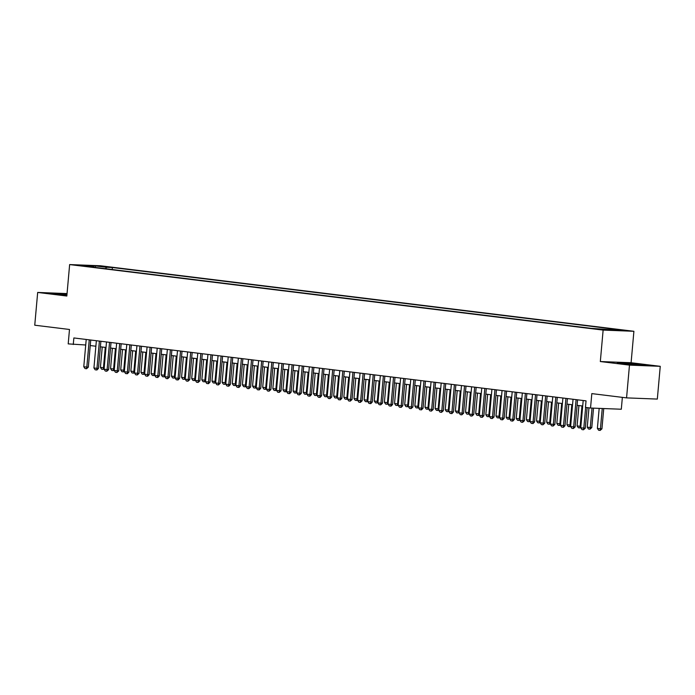 <?xml version="1.0" encoding="UTF-8"?>
<svg xmlns="http://www.w3.org/2000/svg" width="695" height="695" viewBox="0 0 695 695"><rect width="100%" height="100%" fill="white"/><g stroke="black" fill="none" stroke-linecap="round" stroke-linejoin="round"><path stroke-width="1.04" d="M79.829 265.646L86.693 266.124L79.829 265.646M633.901 331.289L100.41 265.768L69.639 264.569L603.13 330.09L633.901 331.289L631.095 362.738L600.324 361.539L629.479 365.118L660.25 366.317L631.095 362.738M660.25 366.317L657.322 399.078L626.56 397.879L591.819 393.613L590.533 408.035L621.304 409.233L622.364 397.366M67.05 293.585L37.678 292.439L34.75 325.208L69.491 329.473L68.197 343.886L85.72 344.989M629.479 365.118L626.56 397.879M590.533 408.035L585.459 407.409L586.041 400.859L73.861 337.952L73.27 344.512M603.451 329.508L594.572 328.778L603.425 329.769M94.199 267.314L93.921 266.793L88.1 266.567L591.158 328.344L620.774 330.438L609.619 329.065L615.44 329.291L112.382 267.514L106.561 267.288L105.51 268.704M93.921 266.793L82.766 265.421L95.406 265.916L106.561 267.288M600.324 361.539L603.13 330.09M37.678 292.439L66.833 296.027L69.639 264.569M90.254 345.545L95.867 346.24M100.393 346.796L106.005 347.483M110.54 348.039L116.152 348.725M120.678 349.281L126.29 349.976M130.825 350.532L136.437 351.218M140.963 351.774L146.576 352.461M151.11 353.017L156.722 353.712M161.249 354.268L166.861 354.954M171.387 355.51L177.008 356.205M181.534 356.761L187.146 357.447M191.672 358.003L197.293 358.69M201.819 359.245L207.431 359.94M211.958 360.496L217.57 361.183M222.105 361.739L227.717 362.425M232.243 362.981L237.855 363.676M242.39 364.232L248.002 364.918M252.528 365.474L258.14 366.169M262.675 366.725L268.287 367.412M272.814 367.968L278.426 368.654M282.961 369.21L288.573 369.905M293.099 370.461L298.711 371.147M303.237 371.703L308.858 372.39M313.384 372.946L318.996 373.641M323.522 374.197L329.143 374.883M333.669 375.439L339.282 376.134M343.808 376.69L349.429 377.376M353.955 377.932L359.567 378.619M364.093 379.175L369.705 379.87M374.24 380.426L379.852 381.112M384.378 381.668L389.991 382.354M394.525 382.91L400.138 383.605M404.664 384.161L410.276 384.848M414.811 385.404L420.423 386.09M424.949 386.655L430.561 387.341M435.096 387.897L440.708 388.583M445.234 389.139L450.847 389.834M455.373 390.39L460.993 391.077M465.52 391.632L471.132 392.319M475.658 392.875L481.279 393.57M485.805 394.126L491.417 394.812M495.943 395.368L501.555 396.054M506.09 396.61L511.702 397.305M516.229 397.861L521.841 398.548M526.376 399.104L531.988 399.799M536.514 400.355L542.126 401.041M546.661 401.597L552.273 402.283M556.799 402.839L562.411 403.534M566.946 404.09L572.558 404.777M577.085 405.333L582.697 406.019M608.942 329.977L609.619 329.065M112.199 269.53L112.382 267.514M95.406 265.916L95.476 267.471M640.946 364.458L617.256 362.721L636.837 365.118L646.098 365.483L640.92 364.771M66.998 294.202L51.821 293.281L66.902 295.253M585.65 407.435L583.8 428.137L585.294 428.198L583.513 429.771L581.993 429.588L580.759 427.764L583.192 400.502M587.136 407.618L585.294 428.198M580.759 427.764L583.8 428.137L583.513 429.771M599.177 408.365L597.387 428.415L600.437 428.789L602.244 408.486M601.931 428.841L600.141 430.422L600.437 428.789L601.931 428.841L603.738 408.547M600.141 430.422L598.621 430.231L597.387 428.415M636.281 365.066L640.156 365.144L637.063 364.571L624.979 363.98M619.071 363.077L644.135 365.405M66.955 294.637L59.544 294.541M53.637 293.637L66.972 294.48M576.094 399.634L573.662 426.895L575.156 426.947L573.366 428.528L571.846 428.337L570.612 426.522L573.045 399.26M577.58 399.816L575.156 426.947M570.612 426.522L573.662 426.895L573.366 428.528M565.947 398.391L563.515 425.644L565.009 425.705L563.48 427.286L561.708 427.095L560.474 425.27L562.907 398.018M567.433 398.574L565.009 425.705M560.474 425.27L563.515 425.644L563.228 427.277M555.809 397.14L553.376 424.402L554.871 424.463L553.081 426.035L551.561 425.844L550.327 424.028L552.768 396.767M557.294 397.323L554.871 424.463M550.327 424.028L553.376 424.402L553.081 426.035M545.662 395.898L543.229 423.151L544.732 423.212L542.943 424.793L541.422 424.602L540.189 422.777L542.621 395.524M547.147 396.081L544.732 423.212M540.189 422.777L543.229 423.151L542.943 424.793M588.969 407.843L587.249 427.164L590.29 427.538L592.027 408.087M591.784 427.599L590.003 429.171L590.29 427.538L591.784 427.599L593.521 408.147M590.003 429.171L588.483 428.989L587.249 427.164M578.926 405.559L577.102 425.922L580.151 426.296L581.967 405.932M580.803 427.216L579.856 427.929L580.151 426.296L580.89 426.322M579.856 427.929L578.336 427.738L577.102 425.922M568.779 404.316L566.964 424.671L570.004 425.045L571.82 404.69M570.664 425.974L569.718 426.687L570.004 425.045L570.743 425.079M569.718 426.687L568.197 426.495L566.964 424.671M558.641 403.065L556.825 423.429L559.866 423.802L561.682 403.439M560.526 424.723L559.579 425.436L559.866 423.802L560.604 423.828M559.579 425.436L558.05 425.253L556.825 423.429M535.524 394.647L533.091 421.908L534.585 421.969L533.048 423.55L531.275 423.359L530.05 421.535L532.483 394.274M537.009 394.83L534.585 421.969M530.05 421.535L533.091 421.908L532.804 423.542M548.494 401.823L546.678 422.186L549.719 422.56L551.535 402.197M550.379 423.481L549.432 424.193L549.719 422.56L550.457 422.586M549.432 424.193L547.912 424.002L546.678 422.186M525.377 393.405L522.944 420.666L524.447 420.718L522.657 422.299L521.137 422.108L519.903 420.293L522.336 393.031M526.862 393.587L524.447 420.718M519.903 420.293L522.944 420.666L522.657 422.299M538.356 400.581L536.54 420.935L539.581 421.309L541.396 400.954M540.241 422.239L539.294 422.942L539.581 421.309L540.319 421.344M539.294 422.942L537.765 422.76L536.54 420.935M515.238 392.162L512.806 419.415L514.3 419.476L512.762 421.066L510.99 420.866L509.765 419.042L512.198 391.789M516.724 392.345L514.3 419.476M509.765 419.042L512.806 419.415L512.519 421.048M528.209 399.33L526.393 419.693L529.434 420.067L531.258 399.703M530.094 420.988L529.147 421.7L529.434 420.067L530.172 420.093M529.147 421.7L527.627 421.517L526.393 419.693M505.091 390.911L502.659 418.173L504.162 418.234L502.624 419.815L500.852 419.624L499.618 417.799L502.051 390.538M506.577 391.094L504.162 418.234M499.618 417.799L502.659 418.173L502.372 419.806M518.07 398.087L516.255 418.451L519.295 418.824L521.111 398.461M519.956 419.745L519.009 420.458L519.295 418.824L520.034 418.85M519.009 420.458L517.488 420.267L516.255 418.451M494.953 389.669L492.52 416.931L494.015 416.983L492.234 418.564L490.713 418.373L489.48 416.557L491.912 389.296M496.439 389.852L494.015 416.983M489.48 416.557L492.52 416.931L492.234 418.564M507.923 396.836L506.108 417.2L509.148 417.573L510.973 397.21M509.809 418.503L508.862 419.207L509.148 417.573L509.887 417.608M508.862 419.207L507.341 419.024L506.108 417.2M484.806 388.427L482.373 415.68L483.876 415.74L482.339 417.321L480.566 417.13L479.333 415.306L481.765 388.053M486.3 388.609L483.876 415.74M479.333 415.306L482.373 415.68L482.087 417.313M497.785 395.594L495.969 415.958L499.01 416.331L500.826 395.968M499.67 417.252L498.723 417.964L499.01 416.331L499.748 416.357M498.723 417.964L497.203 417.773L495.969 415.958M474.668 387.176L472.235 414.437L473.729 414.498L471.948 416.07L470.428 415.879L469.195 414.064L471.627 386.802M476.153 387.358L473.729 414.498M469.195 414.064L472.235 414.437L471.948 416.07M487.638 394.352L485.822 414.707L488.872 415.08L490.687 394.725M489.523 416.01L488.576 416.722L488.872 415.08L489.601 415.115M488.576 416.722L487.056 416.531L485.822 414.707M464.529 385.934L462.097 413.186L463.591 413.247L461.801 414.828L460.281 414.637L459.048 412.813L461.48 385.56M466.015 386.116L463.591 413.247M459.048 412.813L462.097 413.186L461.801 414.828M477.5 393.101L475.684 413.464L478.725 413.838L480.54 393.474M479.385 414.759L478.438 415.471L478.725 413.838L479.463 413.864M478.438 415.471L476.918 415.289L475.684 413.464M467.361 391.858L465.537 412.222L468.586 412.595L470.402 392.232M469.238 413.516L468.291 414.229L468.586 412.595L469.325 412.621M468.291 414.229L466.771 414.038L465.537 412.222M457.214 390.616L455.399 410.971L458.439 411.344L460.255 390.99M459.1 412.274L458.153 412.978L458.439 411.344L459.178 411.379M458.153 412.978L456.632 412.795L455.399 410.971M454.382 384.683L451.95 411.944L453.444 412.005L451.915 413.586L450.143 413.395L448.909 411.57L451.342 384.309M455.868 384.865L453.444 412.005M448.909 411.57L451.95 411.944L451.663 413.577M444.244 383.44L441.812 410.702L443.306 410.754L441.516 412.335L439.996 412.144L438.762 410.328L441.195 383.067M445.73 383.623L443.306 410.754M438.762 410.328L441.812 410.702L441.516 412.335M434.097 382.198L431.665 409.451L433.159 409.511L431.378 411.092L429.858 410.901L428.624 409.077L431.056 381.824M435.583 382.38L433.159 409.511M428.624 409.077L431.665 409.451L431.378 411.092M447.076 389.365L445.252 409.729L448.301 410.102L450.117 389.739M448.953 411.023L448.006 411.735L448.301 410.102L449.04 410.128M448.006 411.735L446.485 411.553L445.252 409.729M423.959 380.947L421.526 408.208L423.02 408.269L421.483 409.85L419.711 409.659L418.477 407.835L420.909 380.573M425.444 381.129L423.02 408.269M418.477 407.835L421.526 408.208L421.231 409.841M436.929 388.123L435.113 408.486L438.154 408.86L439.97 388.496M438.814 409.781L437.867 410.493L438.154 408.86L438.892 408.886M437.867 410.493L436.347 410.302L435.113 408.486M413.812 379.705L411.379 406.966L412.882 407.018L411.092 408.599L409.572 408.408L408.339 406.592L410.771 379.331M415.297 379.887L412.882 407.018M408.339 406.592L411.379 406.966L411.092 408.599M426.791 386.88L424.975 407.235L428.016 407.609L429.831 387.254M428.676 408.538L427.72 409.242L428.016 407.609L428.754 407.644M427.72 409.242L426.2 409.06L424.975 407.235M403.673 378.462L401.241 405.715L402.735 405.776L401.197 407.366L399.425 407.166L398.2 405.341L400.633 378.089M405.159 378.645L402.735 405.776M398.2 405.341L401.241 405.715L400.945 407.348M416.644 385.629L414.828 405.993L417.869 406.367L419.684 386.003M418.529 407.287L417.582 408L417.869 406.367L418.607 406.393M417.582 408L416.062 407.809L414.828 405.993M393.526 377.211L391.094 404.473L392.597 404.533L391.059 406.115L389.287 405.923L388.053 404.099L390.486 376.838M395.012 377.394L392.597 404.533M388.053 404.099L391.094 404.473L390.807 406.106M406.506 384.387L404.69 404.742L407.73 405.115L409.546 384.761M408.391 406.045L407.444 406.757L407.73 405.115L408.469 405.15M407.444 406.757L405.915 406.566L404.69 404.742M383.388 375.969L380.956 403.23L382.45 403.282L380.669 404.864L379.14 404.672L377.915 402.848L380.347 375.595M384.874 376.151L382.45 403.282M377.915 402.848L380.956 403.23L380.669 404.864M396.358 383.136L394.543 403.5L397.583 403.873L399.408 383.51M398.244 404.794L397.297 405.506L397.583 403.873L398.322 403.899M397.297 405.506L395.776 405.324L394.543 403.5M373.241 374.727L370.809 401.979L372.312 402.04L370.774 403.621L369.002 403.43L367.768 401.606L370.2 374.344M374.727 374.909L372.312 402.04M367.768 401.606L370.809 401.979L370.522 403.613M386.22 381.894L384.405 402.257L387.445 402.631L389.261 382.267M388.105 403.552L387.158 404.264L387.445 402.631L388.184 402.657M387.158 404.264L385.629 404.073L384.405 402.257M363.103 373.476L360.67 400.737L362.165 400.789L360.384 402.37L358.863 402.179L357.63 400.363L360.062 373.102M364.588 373.658L362.165 400.789M357.63 400.363L360.67 400.737L360.384 402.37M376.073 380.652L374.257 401.006L377.298 401.38L379.123 381.025M377.958 402.309L377.011 403.013L377.298 401.38L378.037 401.415M377.011 403.013L375.491 402.831L374.257 401.006M352.956 372.233L350.523 399.486L352.026 399.547L350.237 401.128L348.716 400.937L347.483 399.112L349.915 371.86M354.441 372.416L352.026 399.547M347.483 399.112L350.523 399.486L350.237 401.128M342.817 370.982L340.385 398.244L341.879 398.305L340.341 399.886L338.578 399.695L337.344 397.87L339.777 370.609M344.303 371.165L341.879 398.305M337.344 397.87L340.385 398.244L340.098 399.877M332.679 369.74L330.238 397.001L331.741 397.054L329.951 398.635L328.431 398.443L327.197 396.628L329.63 369.366M334.165 369.922L331.741 397.054M327.197 396.628L330.238 397.001L329.951 398.635M365.935 379.401L364.119 399.764L367.16 400.138L368.976 379.774M367.82 401.058L366.873 401.771L367.16 400.138L367.898 400.164M366.873 401.771L365.353 401.588L364.119 399.764M355.788 378.158L353.972 398.522L357.013 398.895L358.837 378.532M357.673 399.816L356.726 400.529L357.013 398.895L357.751 398.921M356.726 400.529L355.206 400.337L353.972 398.522M345.65 376.916L343.834 397.271L346.875 397.644L348.69 377.289M347.535 398.574L346.588 399.278L346.875 397.644L347.613 397.679M346.588 399.278L345.067 399.095L343.834 397.271M322.532 368.498L320.1 395.75L321.594 395.811L320.056 397.401L318.293 397.201L317.059 395.377L319.491 368.124M324.018 368.68L321.594 395.811M317.059 395.377L320.1 395.75L319.813 397.384M335.503 375.665L333.687 396.028L336.736 396.402L338.552 376.038M337.388 397.323L336.441 398.035L336.736 396.402L337.475 396.428M336.441 398.035L334.921 397.853L333.687 396.028M312.394 367.247L309.961 394.508L311.456 394.569L309.918 396.15L308.146 395.959L306.912 394.135L309.344 366.873M313.879 367.429L311.456 394.569M306.912 394.135L309.961 394.508L309.666 396.141M325.364 374.423L323.549 394.777L326.589 395.151L328.405 374.796M327.249 396.081L326.303 396.793L326.589 395.151L327.328 395.186M326.303 396.793L324.782 396.602L323.549 394.777M302.247 366.004L299.814 393.266L301.309 393.318L299.528 394.899L298.007 394.708L296.774 392.892L299.206 365.631M303.732 366.187L301.309 393.318M296.774 392.892L299.814 393.266L299.528 394.899M315.226 373.172L313.402 393.535L316.451 393.909L318.267 373.545M317.102 394.83L316.156 395.542L316.451 393.909L317.189 393.935M316.156 395.542L314.635 395.359L313.402 393.535M292.108 364.762L289.676 392.015L291.17 392.076L289.633 393.657L287.86 393.466L286.627 391.641L289.059 364.389M293.594 364.945L291.17 392.076M286.627 391.641L289.676 392.015L289.381 393.648M305.079 371.929L303.263 392.293L306.304 392.666L308.12 372.303M306.964 393.587L306.017 394.3L306.304 392.666L307.042 392.692M306.017 394.3L304.497 394.108L303.263 392.293M281.962 363.511L279.529 390.772L281.023 390.825L279.242 392.406L277.722 392.215L276.488 390.399L278.921 363.137M283.447 363.693L281.023 390.825M276.488 390.399L279.529 390.772L279.242 392.406M271.823 362.269L269.391 389.521L270.885 389.582L269.095 391.163L267.575 390.972L266.341 389.148L268.774 361.895M273.309 362.451L270.885 389.582M266.341 389.148L269.391 389.521L269.095 391.163M261.676 361.018L259.244 388.279L260.747 388.34L259.209 389.921L257.437 389.73L256.203 387.906L258.636 360.644M263.162 361.2L260.747 388.34M256.203 387.906L259.244 388.279L258.957 389.912M294.941 370.687L293.116 391.042L296.166 391.415L297.981 371.06M296.817 392.345L295.87 393.057L296.166 391.415L296.904 391.45M295.87 393.057L294.35 392.866L293.116 391.042M284.794 369.436L282.978 389.799L286.019 390.173L287.834 369.81M286.679 391.094L285.732 391.806L286.019 390.173L286.757 390.199M285.732 391.806L284.212 391.624L282.978 389.799M274.655 368.194L272.84 388.557L275.88 388.931L277.696 368.567M276.541 389.852L275.594 390.564L275.88 388.931L276.619 388.957M275.594 390.564L274.065 390.373L272.84 388.557M251.538 359.775L249.105 387.037L250.6 387.089L248.819 388.67L247.29 388.479L246.065 386.663L248.497 359.402M253.023 359.958L250.6 387.089M246.065 386.663L249.105 387.037L248.819 388.67M264.508 366.951L262.693 387.306L265.733 387.68L267.549 367.325M266.394 388.609L265.447 389.313L265.733 387.68L266.472 387.714M265.447 389.313L263.926 389.131L262.693 387.306M241.391 358.533L238.958 385.786L240.461 385.847L238.924 387.436L237.151 387.237L235.918 385.412L238.35 358.16M242.876 358.716L240.461 385.847M235.918 385.412L238.958 385.786L238.672 387.419M254.37 365.7L252.554 386.064L255.595 386.437L257.411 366.074M256.255 387.358L255.308 388.071L255.595 386.437L256.333 386.463M255.308 388.071L253.779 387.888L252.554 386.064M231.253 357.282L228.82 384.543L230.314 384.604L228.777 386.185L227.004 385.994L225.779 384.17L228.212 356.909M232.738 357.465L230.314 384.604M225.779 384.17L228.82 384.543L228.533 386.177M244.223 364.458L242.407 384.813L245.448 385.195L247.272 364.832M246.108 386.116L245.161 386.828L245.448 385.195L246.186 385.221M245.161 386.828L243.641 386.637L242.407 384.813M221.106 356.04L218.673 383.301L220.176 383.353L218.386 384.934L216.866 384.743L215.632 382.928L218.065 355.666M222.591 356.222L220.176 383.353M215.632 382.928L218.673 383.301L218.386 384.934M234.085 363.207L232.269 383.57L235.31 383.944L237.125 363.581M235.97 384.865L235.023 385.577L235.31 383.944L236.048 383.97M235.023 385.577L233.503 385.395L232.269 383.57M210.967 354.798L208.535 382.05L210.029 382.111L208.491 383.692L206.728 383.501L205.494 381.677L207.927 354.424M212.453 354.98L210.029 382.111M205.494 381.677L208.535 382.05L208.248 383.683M223.938 361.965L222.122 382.328L225.163 382.702L226.987 362.338M225.823 383.623L224.876 384.335L225.163 382.702L225.901 382.728M224.876 384.335L223.356 384.144L222.122 382.328M200.82 353.546L198.388 380.808L199.891 380.869L198.101 382.441L196.581 382.25L195.347 380.434L197.78 353.173M202.315 353.729L199.891 380.869M195.347 380.434L198.388 380.808L198.101 382.441M213.799 360.722L211.984 381.077L215.024 381.451L216.84 361.096M215.685 382.38L214.738 383.093L215.024 381.451L215.763 381.486M214.738 383.093L213.217 382.902L211.984 381.077M190.682 352.304L188.249 379.557L189.744 379.618L187.963 381.199L186.442 381.008L185.209 379.183L187.641 351.931M192.167 352.487L189.744 379.618M185.209 379.183L188.249 379.557L187.963 381.199M203.652 359.471L201.837 379.835L204.886 380.208L206.702 359.845M205.538 381.129L204.591 381.842L204.886 380.208L205.616 380.235M204.591 381.842L203.07 381.659L201.837 379.835M180.544 351.053L178.111 378.315L179.605 378.375L178.068 379.957L176.295 379.765L175.062 377.941L177.494 350.68M182.029 351.236L179.605 378.375M175.062 377.941L178.111 378.315L177.816 379.948M193.514 358.229L191.698 378.593L194.739 378.966L196.555 358.603M195.399 379.887L194.452 380.599L194.739 378.966L195.477 378.992M194.452 380.599L192.932 380.408L191.698 378.593M170.397 349.811L167.964 377.072L169.458 377.124L167.677 378.706L166.157 378.514L164.924 376.699L167.356 349.437M171.882 349.993L169.458 377.124M164.924 376.699L167.964 377.072L167.677 378.706M183.376 356.987L181.551 377.342L184.601 377.715L186.416 357.36M185.252 378.645L184.305 379.348L184.601 377.715L185.339 377.75M184.305 379.348L182.785 379.166L181.551 377.342M160.258 348.569L157.826 375.821L159.32 375.882L157.782 377.472L156.01 377.272L154.776 375.448L157.209 348.195M161.744 348.751L159.32 375.882M154.776 375.448L157.826 375.821L157.53 377.455M173.229 355.736L171.413 376.099L174.454 376.473L176.269 356.109M175.114 377.394L174.167 378.106L174.454 376.473L175.192 376.499M174.167 378.106L172.647 377.924L171.413 376.099M150.111 347.318L147.679 374.579L149.173 374.64L147.644 376.221L145.872 376.03L144.638 374.205L147.071 346.944M151.597 347.5L149.173 374.64M144.638 374.205L147.679 374.579L147.392 376.212M163.09 354.493L161.266 374.857L164.315 375.231L166.131 354.867M164.967 376.151L164.02 376.864L164.315 375.231L165.054 375.257M164.02 376.864L162.5 376.673L161.266 374.857M139.973 346.075L137.541 373.337L139.035 373.389L137.245 374.97L135.725 374.779L134.491 372.963L136.924 345.702M141.459 346.258L139.035 373.389M134.491 372.963L137.541 373.337L137.245 374.97M152.943 353.242L151.128 373.606L154.168 373.98L155.984 353.616M154.829 374.909L153.882 375.613L154.168 373.98L154.907 374.006M153.882 375.613L152.361 375.43L151.128 373.606M129.826 344.833L127.393 372.086L128.896 372.146L127.359 373.728L125.587 373.536L124.353 371.712L126.785 344.459M131.312 345.015L128.896 372.146M124.353 371.712L127.393 372.086L127.107 373.719M142.805 352L140.981 372.364L144.03 372.737L145.846 352.374M144.682 373.658L143.735 374.37L144.03 372.737L144.768 372.763M143.735 374.37L142.214 374.179L140.981 372.364M119.688 343.582L117.255 370.843L118.749 370.904L116.96 372.477L115.439 372.285L114.215 370.47L116.647 343.208M121.173 343.764L118.749 370.904M114.215 370.47L117.255 370.843L116.96 372.477M132.658 350.758L130.842 371.113L133.883 371.486L135.699 351.131M134.543 372.416L133.596 373.128L133.883 371.486L134.621 371.521M133.596 373.128L132.076 372.937L130.842 371.113M109.541 342.34L107.108 369.592L108.611 369.653L106.822 371.234L105.301 371.043L104.068 369.219L106.5 341.966M111.026 342.522L108.611 369.653M104.068 369.219L107.108 369.592L106.822 371.234M122.52 349.507L120.704 369.87L123.745 370.244L125.56 349.88M124.405 371.165L123.458 371.877L123.745 370.244L124.483 370.27M123.458 371.877L121.929 371.695L120.704 369.87M99.402 341.089L96.97 368.35L98.464 368.411L96.926 369.992L95.154 369.801L93.929 367.976L96.362 340.715M100.888 341.271L98.464 368.411M93.929 367.976L96.97 368.35L96.683 369.983M112.373 348.264L110.557 368.628L113.598 369.002L115.422 348.638M114.258 369.922L113.311 370.635L113.598 369.002L114.336 369.028M113.311 370.635L111.791 370.444L110.557 368.628M89.255 339.846L86.823 367.108L88.326 367.16L86.536 368.741L85.016 368.55L83.782 366.734L86.215 339.473M90.741 340.029L88.326 367.16M83.782 366.734L86.823 367.108L86.536 368.741M102.235 347.022L100.419 367.377L103.459 367.751L105.275 347.396M104.12 368.68L103.173 369.384L103.459 367.751L104.198 367.785M103.173 369.384L101.644 369.201L100.419 367.377"/></g></svg>
